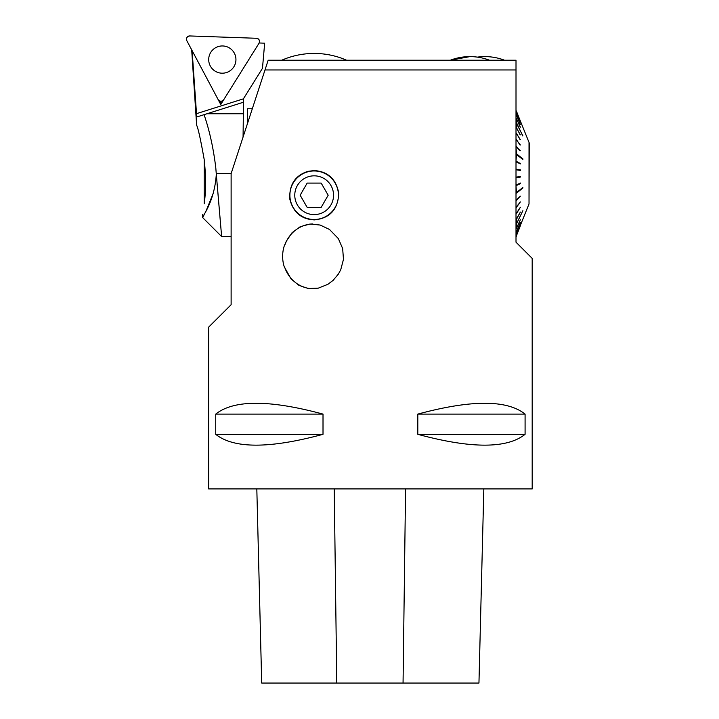 <?xml version="1.0" encoding="UTF-8"?>
<svg xmlns="http://www.w3.org/2000/svg" width="719" height="719" viewBox="0 0 719 719"><rect width="100%" height="100%" fill="white"/><g stroke="black" fill="none" stroke-linecap="round" stroke-linejoin="round"><path stroke-width="1.08" d="M252.315 108.749L247.516 108.749L247.516 123.425M264.987 69.968L231.123 173.612L231.123 304.712L208.636 327.145L208.636 488.92L532.186 488.92L532.186 258.391L516.008 242.213L516.008 69.968L264.987 69.968L268.178 60.216L516.008 60.216L516.008 69.968L516.008 60.216M307.975 171.347L314.167 170.556C327.873 171.473 336.07 179.004 338.748 193.15C338.047 209.355 329.958 218.27 314.464 219.897C301.405 219.322 293.181 212.393 289.802 199.1C289.083 184.702 295.141 175.454 307.975 171.347L307.975 171.347M323.011 414.099C269.571 399.665 233.81 399.665 215.736 414.099L215.736 434.321C233.81 448.755 269.571 448.755 323.011 434.321L323.011 414.099L215.736 414.099M525.086 414.099C507.003 399.665 471.242 399.665 417.811 414.099L417.811 434.321C471.242 448.755 507.003 448.755 525.086 434.321L525.086 414.099L417.811 414.099M284.293 245.808L286.36 241.162L292.076 232.695L300.254 226.683L310.051 224.022L320.171 225.047L329.509 229.469L338.37 238.645L342.657 248.558L343.475 259.361L340.734 269.751L338.37 274.092L333.122 280.356L328.008 284.248L318.256 288.166L308.19 288.499L298.888 285.344L291.114 278.981L284.293 266.929A32.759 30.971 -90 0 1 284.293 245.808M284.841 267.702A32.427 30.665 -90 0 0 312.837 288.786M312.864 223.951A32.427 30.665 -90 0 0 284.841 245.026M261.698 683.05L256.818 488.92L261.707 683.05L478.953 683.05L483.824 488.92L478.953 683.05M215.736 434.321L323.011 434.321M417.811 434.321L525.086 434.321M314.167 170.96A24.266 24.266 0 0 0 293.145 207.36A24.266 24.266 0 0 0 335.18 207.36A24.266 24.266 0 0 0 314.167 170.96M321.168 207.36L307.157 207.36L300.156 195.226L307.157 183.093L321.168 183.093L328.179 195.226L321.168 207.36M333.553 195.226A19.395 19.395 0 0 0 314.167 175.831A19.395 19.395 0 0 0 294.772 195.226A19.395 19.395 0 0 0 314.167 214.613A19.395 19.395 0 0 0 333.553 195.226M450.319 60.216A55.004 55.004 0 0 1 458.12 57.888L461.032 57.331A55.004 55.004 0 0 1 469.902 56.612A55.004 55.004 0 0 0 450.319 60.216L469.902 56.612A55.004 55.004 0 0 1 477.407 57.125A55.004 55.004 0 0 1 504.495 60.216M516.008 110.295L529.238 142.964L529.022 203.953L529.022 142.964M516.008 110.834L516.008 112.2M516.008 112.353L516.008 114.618M516.008 114.842L516.008 117.961M516.008 118.258L516.449 122.545L522.74 135.936M516.008 122.518L522.893 135.891M516.008 127.209L516.449 127.533L516.449 122.895M516.008 127.623L516.008 132.961M516.008 133.428L516.008 139.36M516.008 139.872L516.008 146.29M516.008 146.838L516.449 153.785L522.893 158.89L522.515 159.169M516.008 154.226L522.893 159.465L522.893 158.89M516.008 161.326L516.449 154.369M516.008 161.919L516.008 169.19M516.008 169.792L516.008 177.117M516.008 177.728L516.008 184.999M516.008 185.592L516.449 192.548L522.893 187.452L516.449 193.123L522.893 188.027L522.515 187.749M516.008 193.267L516.008 200.08M516.008 200.628L516.008 207.045M516.008 207.557L516.008 213.489M516.008 213.956L516.008 219.295M516.008 219.708L516.449 219.385L516.449 224.013L522.893 210.667L516.008 224.732M516.008 228.66L516.449 224.373M516.008 228.957L516.008 232.075M516.008 232.3L516.008 234.556M516.008 234.709L516.008 236.084M516.008 236.156L529.022 203.953M516.008 236.623L516.449 236.174M516.008 153.776L522.515 158.935M516.008 193.132L522.515 187.983M516.449 111.193L520.34 121.16M520.367 121.152L516.449 111.274M516.449 112.64L520.313 122.374M520.367 122.509L516.449 112.784L520.367 122.356M516.449 115.031L520.286 124.387M520.367 124.36L516.449 115.256M516.449 118.356L520.25 127.182M520.367 127.146L516.449 118.644M516.449 127.533L520.17 134.902M520.367 134.848L516.449 127.946M516.449 133.249L520.116 139.702M520.367 139.639L516.449 133.716M516.35 140.052L516.008 139.576M516.449 139.594L520.044 145.04M520.367 144.968L516.449 140.106M519.99 150.891L516.008 146.469M516.449 146.478L519.99 150.81M520.367 150.747L516.449 147.027M519.99 163.698L516.008 161.398M516.449 161.407L519.99 163.312M520.367 163.285L520.367 163.887L516.449 162M519.99 170.394L519.99 169.855L516.008 169.217M516.449 169.217L519.99 169.855M520.367 169.846L520.367 170.448L516.449 169.819M516.449 177.09L520.367 176.461L520.367 177.072L516.008 177.701M519.99 177.063L519.99 176.523M520.367 177.072L516.449 177.701M516.449 184.909L520.367 183.03L520.367 183.624L516.008 185.511M520.367 183.624L516.449 185.511M516.449 199.882L520.367 196.161L516.008 200.448M520.367 196.161L516.449 200.439M516.35 206.856L516.008 207.333M516.449 207.315L520.367 201.94L516.449 206.802M516.449 213.669L520.367 207.27L516.449 213.201M516.449 219.385L520.367 212.069L516.449 218.971M516.449 228.561L520.367 219.771L516.449 228.274M516.449 231.878L520.367 222.548L516.449 231.662M516.449 234.277L520.367 224.562L516.449 234.124M516.449 235.715L520.367 225.766L516.449 235.643M204.205 203.756L204.205 159.582C206.002 176.425 206.002 191.146 204.205 203.756C202.03 218.136 202.03 218.136 204.205 203.756M231.167 173.459L216.239 173.459L215.79 167.797C213.435 148.276 209.535 130.561 204.07 114.672L196.736 116.99L192.099 50.6L220.751 104.489L259.056 43.185A3.209 3.209 0 0 0 259.173 42.987L264.673 43.176L262.471 68.305L244.047 97.793A6.471 6.471 0 0 0 243.534 98.809L243.067 137.059M213.327 193.087L206.272 210.469M206.101 210.829L202.677 217.605L221.632 236.551L217.192 184.441M216.302 174.331C214.406 202.983 201.518 217.156 202.677 217.605C201.518 217.165 214.451 202.866 216.302 174.331L221.632 236.551L216.239 173.459M204.205 159.582C200.637 139.558 198.111 128.099 196.629 125.196C198.076 127.973 200.601 139.432 204.205 159.582C200.637 139.558 198.111 128.099 196.629 125.196C198.076 127.973 200.601 139.432 204.205 159.582M215.79 167.797L215.853 168.48M207.746 113.512L215.457 111.068M243.067 113.746L207 113.746L243.067 102.35L204.07 114.672M220.751 104.489L220.868 101.28M234.349 53.179A13.625 13.625 0 0 0 215.925 47.544A13.625 13.625 0 0 0 210.29 65.968A13.625 13.625 0 0 0 228.714 71.603A13.625 13.625 0 0 0 234.349 53.179A13.625 13.625 0 0 0 215.925 47.544A13.625 13.625 0 0 0 210.29 65.968A13.625 13.625 0 0 0 228.714 71.603A13.625 13.625 0 0 0 234.349 53.179M223.699 99.77L259.056 43.185A3.209 3.209 0 0 0 256.449 38.278L189.762 35.95A3.209 3.209 0 0 0 186.814 40.668L218.145 99.582A3.209 3.209 0 0 0 223.699 99.77M186.814 40.668L218.145 99.582C219.924 101.694 221.776 101.756 223.699 99.77L259.056 43.185C259.99 40.588 259.128 38.952 256.449 38.278L189.762 35.95C187.048 36.435 186.059 38.008 186.814 40.668M336.78 683.05L334.236 488.92M403.053 683.05L405.57 488.92M243.534 98.809L196.242 113.746M489.486 60.216A55.004 55.004 0 0 0 469.902 56.612M346.576 60.216A80.888 80.888 0 0 0 281.758 60.216M191.685 49.818L196.629 125.196M202.488 214.72L202.677 217.605M221.632 236.551L231.123 236.551"/></g></svg>
